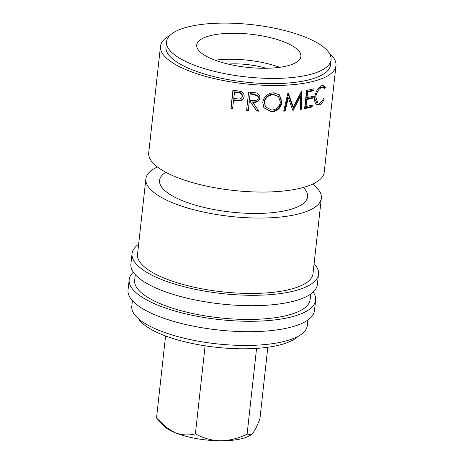 <?xml version="1.0" encoding="UTF-8"?>
<svg xmlns="http://www.w3.org/2000/svg" width="464" height="464" viewBox="0 0 464 464"><rect width="100%" height="100%" fill="white"/><g stroke="black" fill="none" stroke-linecap="round" stroke-linejoin="round"><path stroke-width="0.7" d="M138.637 244.244A93.786 29.8 6.3 0 0 132.049 253.651L130.9 264.051A93.786 29.8 6.3 0 0 159.575 289.571A93.786 29.8 6.3 0 0 259.219 305.579A93.786 29.8 6.3 0 0 317.341 284.629L318.49 274.236A93.786 29.8 6.3 0 0 314.111 263.622M132.049 253.651A93.786 29.8 6.3 0 0 160.724 279.171A93.786 29.8 6.3 0 0 260.368 295.179A93.786 29.8 6.3 0 0 318.49 274.236M133.33 272.211A93.786 29.8 6.3 0 0 129.178 279.647L128.029 290.046A93.786 29.8 6.3 0 0 156.704 315.566A93.786 29.8 6.3 0 0 256.348 331.574A93.786 29.8 6.3 0 0 314.476 310.631L315.619 300.231A93.786 29.8 6.3 0 0 313.194 292.071M129.178 279.647A93.786 29.8 6.3 0 0 157.853 305.167A93.786 29.8 6.3 0 0 257.497 321.175A93.786 29.8 6.3 0 0 315.619 300.231M266.139 68.272A38.616 12.267 6.3 0 0 228.068 64.067M284.873 42.253A52.409 16.652 6.3 0 0 229.193 33.304A52.409 16.652 6.3 0 0 196.713 45.014A52.409 16.652 6.3 0 0 212.738 59.276A52.409 16.652 6.3 0 0 268.418 68.22A52.409 16.652 6.3 0 0 300.898 56.515A52.409 16.652 6.3 0 0 284.873 42.253M279.618 67.321A52.409 16.652 6.3 0 0 215.122 60.204M234.9 100.392A88.27 28.043 6.3 0 1 233.543 100.195L232.615 108.593A88.27 28.043 6.3 0 1 230.91 108.338L232.916 90.144A88.27 28.043 6.3 0 0 236.646 90.683L240.967 91.53C243.275 92.51 244.325 94.186 244.134 96.558C243.791 99 242.347 100.392 239.795 100.734L234.9 100.392L235.08 99.975L239.9 100.305C242.411 99.957 243.832 98.559 244.174 96.123M250.653 102.155A88.27 28.043 6.3 0 1 249.249 102.034L248.327 110.438A88.27 28.043 6.3 0 1 246.599 110.275L248.611 92.081A88.27 28.043 6.3 0 0 252.451 92.417L256.76 92.98L259.788 95.497L260.089 97.817C259.144 101.332 256.708 102.834 252.776 102.324L258.86 111.163A88.27 28.043 6.3 0 1 256.749 111.047L250.653 102.155L256.569 110.594A86.89 27.608 6.3 0 0 258.541 110.699M282.002 102.155C280.911 108.054 277.42 111.314 271.533 111.934L263.941 107.805L262.763 102.271C263.952 96.483 267.531 93.328 273.499 92.806L279.49 94.894L282.002 102.155L281.445 101.697C280.349 107.607 276.909 110.867 271.127 111.476L263.825 107.613M292.854 110.386L288.306 97.8L285.227 111.035A88.27 28.043 6.3 0 1 283.678 111.128L287.953 92.788A88.27 28.043 6.3 0 0 288.167 92.777L293.364 107.103L301.455 91.333A88.27 28.043 6.3 0 0 301.652 91.304L301.623 109.185A88.27 28.043 6.3 0 1 300.283 109.405L300.283 96.529L293.178 110.351A88.27 28.043 6.3 0 1 292.854 110.386M313.919 90.561A88.27 28.043 6.3 0 1 307.655 92.063L307.035 97.66A88.27 28.043 6.3 0 0 313.299 96.158L313.096 98.026A88.27 28.043 6.3 0 1 306.832 99.528L306.054 106.529A88.27 28.043 6.3 0 0 312.324 105.026L312.115 106.894A88.27 28.043 6.3 0 1 304.587 108.646L306.6 90.445A88.27 28.043 6.3 0 0 314.122 88.694L313.919 90.561L312.875 90.173L313.003 88.995M324.632 88.995L323.188 87.365L321.488 87.563C318.588 88.989 316.68 92.145 315.758 97.028L317.968 103.089L319.847 102.933C321.308 102.295 322.561 100.763 323.605 98.327L324.174 99.047C322.961 102.121 321.453 104.035 319.65 104.794L317.347 104.986L315.491 103.257C314.685 101.703 314.424 99.696 314.702 97.237C315.833 91.263 318.182 87.412 321.749 85.672L323.727 85.428L325.444 87.539L324.632 88.995M335.971 65.65L324.203 172.237A88.27 28.043 -173.7 0 1 269.497 191.951A88.27 28.043 -173.7 0 1 175.717 176.888A88.27 28.043 -173.7 0 1 148.724 152.865L160.492 46.278A88.27 28.043 6.3 0 0 187.485 70.296A88.27 28.043 6.3 0 0 281.265 85.364A88.27 28.043 6.3 0 0 335.971 65.65A88.27 28.043 6.3 0 0 329.225 53.116M166.553 41.685L165.979 46.881A82.754 26.291 6.3 0 0 191.278 69.403A82.754 26.291 6.3 0 0 279.2 83.526A82.754 26.291 6.3 0 0 330.484 65.041L331.058 59.844A82.754 26.291 6.3 0 0 305.759 37.323A82.754 26.291 6.3 0 0 217.836 23.2A82.754 26.291 6.3 0 0 166.553 41.685A82.754 26.291 6.3 0 0 191.852 64.2A82.754 26.291 6.3 0 0 279.775 78.323A82.754 26.291 6.3 0 0 331.058 59.844M165.729 172.243L164.714 172.968A74.478 23.664 6.3 0 0 182.335 200.645A74.478 23.664 6.3 0 0 272.728 212.628A74.478 23.664 6.3 0 0 304.21 188.367L303.381 187.439M138.533 318.785A82.754 26.291 6.3 0 0 162.006 334.573A82.754 26.291 6.3 0 0 297.952 336.383M132.408 300.66L131.793 306.252A88.27 28.043 6.3 0 0 158.781 330.269A88.27 28.043 6.3 0 0 252.561 345.338A88.27 28.043 6.3 0 0 307.267 325.624L307.887 320.032M135.279 274.665L134.664 280.25A88.27 28.043 6.3 0 0 161.652 304.274A88.27 28.043 6.3 0 0 255.432 319.336A88.27 28.043 6.3 0 0 310.138 299.622L310.752 294.037M145.858 178.86L137.535 254.255A88.27 28.043 6.3 0 0 164.523 278.278A88.27 28.043 6.3 0 0 258.303 293.341A88.27 28.043 6.3 0 0 313.009 273.627L321.332 198.232A88.27 28.043 -173.7 0 1 266.626 217.947A88.27 28.043 -173.7 0 1 172.846 202.884A88.27 28.043 -173.7 0 1 145.858 178.86A88.27 28.043 -173.7 0 1 157.412 166.982M312.643 184.121A88.27 28.043 -173.7 0 1 321.332 198.232M267.815 347.252L259.944 418.586C257.474 425.273 255.084 430.14 252.77 433.185L251.297 434.611L247.109 434.113L256.575 348.377M247.109 434.113C238.589 438.341 229.715 440.568 220.499 440.8C211.445 440.487 203.081 438.161 195.396 433.817L205.111 345.819M195.396 433.817C188.842 435.621 182.114 435.261 175.201 432.738L165.961 427.199L156.519 417.989L165.573 335.965M251.297 434.611L250.844 434.936A46.893 14.9 -173.7 0 1 220.499 440.8A46.893 14.9 -173.7 0 1 175.201 432.738A46.893 14.9 -173.7 0 1 163.009 425.239L157.493 419.091M169.807 35.513A88.27 28.043 6.3 0 0 160.492 46.278M323.188 87.365L320.328 87.209L317.446 89.645M321.488 87.563L320.328 87.209M315.758 97.028L314.673 96.651M314.604 98.583L316.86 102.735L317.968 103.089M324.174 99.047L322.944 98.728M321.314 101.935L318.49 104.446L316.819 104.748M319.65 104.794L318.49 104.446M323.077 85.353L324.22 87.22L323.907 87.783M325.444 87.539L324.22 87.22M307.655 92.063L306.71 91.646A86.89 27.608 6.3 0 0 312.875 90.173M306.71 91.646L306.089 97.249L307.035 97.66M312.179 96.46L312.052 97.637L313.096 98.026M306.832 99.528L305.886 99.116A86.89 27.608 6.3 0 0 312.052 97.637M305.886 99.116L305.109 106.111L306.054 106.529M311.205 105.328L311.071 106.5L312.115 106.894M304.657 108.031A86.89 27.608 6.3 0 0 311.071 106.5M283.794 110.629A86.89 27.608 6.3 0 0 284.606 110.583L287.657 97.347L288.306 97.8M300.283 96.529L299.448 96.1L292.43 109.904L293.178 110.351M300.283 108.837A86.89 27.608 6.3 0 0 300.742 108.756L301.623 109.185M300.8 92.649L300.742 108.756M287.854 93.206L292.622 106.656L293.364 107.103M284.606 110.583L285.227 111.035M271.533 111.934L271.127 111.476M279.206 94.65L281.445 101.697M278.545 96.616L272.965 94.209C268.122 94.598 265.193 97.144 264.173 101.86L265.489 106.859L271.672 110.072C276.55 109.666 279.467 107.045 280.418 102.213L278.545 96.616L273.371 94.673C268.459 95.056 265.483 97.608 264.457 102.318L265.489 106.859M264.173 101.86L264.457 102.318M272.965 94.209L273.371 94.673M259.672 95.253L259.881 97.359C258.947 100.874 256.546 102.382 252.677 101.877L252.776 102.324M260.089 97.817L259.881 97.359M256.749 111.047L256.569 110.594M249.249 102.034L249.203 101.593A86.89 27.608 6.3 0 0 250.583 101.709M249.203 101.593L248.327 110.438M246.651 109.84A86.89 27.608 6.3 0 0 248.281 109.991M250.079 93.658L249.458 100.172L252.967 100.485C255.739 101.013 257.543 100.091 258.378 97.724L258.228 96.506L253.721 94.395L253.622 93.948A86.89 27.608 6.3 0 1 250.079 93.658L249.458 100.172M258.228 96.506L258.048 96.036L253.622 93.948M250.125 94.105A88.27 28.043 6.3 0 0 253.721 94.395M239.795 100.734L239.9 100.305M233.543 100.195L233.74 99.777A86.89 27.608 6.3 0 0 235.08 99.975M230.91 108.338L231.136 107.926A86.89 27.608 6.3 0 0 232.661 108.158M231.136 107.926L233.096 90.167M242.469 96.007L242.411 96.373C241.593 98.693 239.818 99.516 237.075 98.838L233.746 98.327L234.616 91.849A86.89 27.608 6.3 0 0 238.044 92.324C240.741 92.353 242.22 93.56 242.481 95.944L242.457 96.065M234.413 92.266A88.27 28.043 6.3 0 0 237.899 92.748C240.636 92.783 242.144 93.989 242.411 96.373L242.481 95.944M237.899 92.748L238.044 92.324"/></g></svg>

